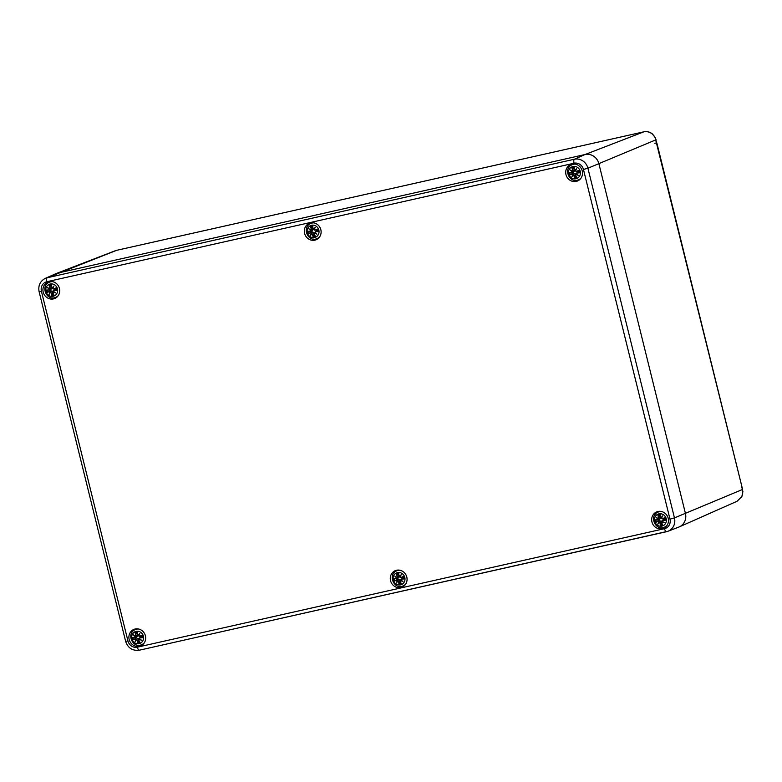 <?xml version="1.0" encoding="UTF-8"?>
<svg xmlns="http://www.w3.org/2000/svg" width="782" height="782" viewBox="0 0 782 782"><rect width="100%" height="100%" fill="white"/><g stroke="black" fill="none" stroke-linecap="round" stroke-linejoin="round"><path stroke-width="1.17" d="M116.723 250.299L116.684 250.308A3.245 0.841 -103 0 1 116.723 250.299L123.536 248.774A3.245 1.144 77.3 0 0 123.478 248.793L636.929 133.38A3.245 1.144 -102.7 0 1 636.988 133.36L123.536 248.774A3.245 1.144 77.3 0 1 123.595 248.764M636.929 133.38L643.85 131.816A3.245 1.437 -102.3 0 1 643.928 131.796C646.88 131.229 649.617 131.875 652.139 133.722A3.245 0.606 127.6 0 0 651.905 133.722A10.479 9.795 67.5 0 1 655.121 137.73L741.805 486.228L656.841 142.92L654.759 143.262M655.121 137.73L656.049 139.724M741.893 496.541L742.724 491.741A10.479 9.795 67.5 0 1 741.727 496.687A3.245 0.89 25.6 0 0 741.893 496.55L737.025 501.282M742.9 491.595L742.411 489.522L742.724 491.741M741.727 496.687L737.084 501.252L679.284 526.882A12.023 11.231 67.5 0 1 677.329 527.527M115.365 250.709L56.372 273.485A12.023 11.231 67.5 0 1 57.848 273.035L585.024 154.533L643.85 131.816C646.694 131.259 649.383 131.894 651.905 133.722M583.44 169.45L587.917 168.218A11.74 10.968 -112.5 0 0 574.379 159.245A3.607 1.271 77.3 0 0 574.066 163.233A8.133 7.605 67.5 0 1 583.44 169.45L669.979 519.131A8.133 7.605 67.5 0 1 664.505 528.681A3.607 1.271 77.3 0 0 666.489 531.711A3.607 1.271 77.3 0 0 666.547 531.692A11.74 10.968 -112.5 0 0 667.994 531.252L678.805 527.078A12.023 11.231 -112.5 0 0 685.423 513.403L598.895 163.721A12.023 11.231 -112.5 0 0 585.024 154.533A12.023 11.231 67.5 0 1 598.895 163.721L685.423 513.403A12.023 11.231 67.5 0 1 679.284 526.882M123.478 248.793L116.684 250.308L47.203 277.747L574.379 159.245L585.024 154.533L57.848 273.035A12.023 11.231 -112.5 0 0 55.893 273.68L45.297 278.372C40.078 281.197 38.015 285.625 39.1 291.657L41.417 291.285A8.133 7.605 67.5 0 1 46.891 281.725A3.607 1.271 -102.7 0 1 47.203 277.747A11.74 10.968 -112.5 0 0 45.297 278.372M59.452 288.46A8.905 8.319 67.5 0 1 54.73 298.509A8.905 8.319 67.5 0 1 43.645 293.465A8.905 8.319 67.5 0 1 47.917 282.067A8.905 8.319 67.5 0 1 59.452 288.46M320.845 229.703A8.905 8.319 67.5 0 1 316.123 239.751A8.905 8.319 67.5 0 1 305.039 234.717A8.905 8.319 67.5 0 1 309.31 223.31A8.905 8.319 67.5 0 1 320.845 229.703M582.238 170.945A8.905 8.319 67.5 0 1 577.517 180.994A8.905 8.319 67.5 0 1 566.422 175.96A8.905 8.319 67.5 0 1 570.704 164.552A8.905 8.319 67.5 0 1 582.238 170.945M668.199 518.3A8.905 8.319 67.5 0 1 663.478 528.349A8.905 8.319 67.5 0 1 652.384 523.305A8.905 8.319 67.5 0 1 656.665 511.907A8.905 8.319 67.5 0 1 668.199 518.3M406.806 577.057A8.905 8.319 67.5 0 1 402.085 587.106A8.905 8.319 67.5 0 1 391 582.062A8.905 8.319 67.5 0 1 395.272 570.655A8.905 8.319 67.5 0 1 406.806 577.057M145.413 635.805A8.905 8.319 67.5 0 1 140.692 645.854A8.905 8.319 67.5 0 1 129.607 640.82A8.905 8.319 67.5 0 1 133.878 629.412A8.905 8.319 67.5 0 1 145.413 635.805M135.11 629.021A8.905 8.319 -112.5 0 0 132.393 631.866M137.906 645.17A8.905 8.319 -112.5 0 0 141.845 645.267M396.503 570.264A8.905 8.319 -112.5 0 0 393.786 573.118M399.299 586.422A8.905 8.319 -112.5 0 0 403.229 586.51M657.887 511.506A8.905 8.319 -112.5 0 0 655.179 514.361M660.682 527.664A8.905 8.319 -112.5 0 0 664.622 527.752M571.935 164.161A8.905 8.319 -112.5 0 0 569.218 167.006M574.731 180.31A8.905 8.319 -112.5 0 0 578.66 180.407M310.542 222.919A8.905 8.319 -112.5 0 0 307.825 225.763M313.338 239.067A8.905 8.319 -112.5 0 0 317.267 239.165M49.149 281.667A8.905 8.319 -112.5 0 0 46.431 284.521M51.944 297.825A8.905 8.319 -112.5 0 0 55.884 297.913M143.517 643.86A8.182 7.644 67.5 0 1 142.793 644.202L141.718 644.651A8.182 7.644 -112.5 0 0 144.318 642.804M138.6 629.002A8.182 7.644 -112.5 0 0 136.625 629.168A8.182 7.644 -112.5 0 0 135.462 629.539L136.537 629.09A8.182 7.644 67.5 0 1 137.29 628.826M136.136 631.367A6.315 5.894 67.5 0 1 143.399 639.422A6.315 5.894 67.5 0 1 133.409 641.67A6.315 5.894 67.5 0 1 136.136 631.367M135.873 635.277L135.54 636.098A15.484 1.603 -152.8 0 1 133.399 634.857A15.484 7.185 32.8 0 0 135.208 636.675L134.69 637.33A15.611 0.538 177.1 0 1 132.383 637.398A5.454 5.093 67.5 0 0 132.989 639.852A15.611 1.212 -24.9 0 0 135.11 639.011L135.873 639.383A15.484 6.07 121.6 0 0 135.1 641.709L136.439 639.764L137.124 640.35A15.611 6.51 88.4 0 0 137.652 642.931A5.454 5.093 67.5 0 0 139.958 642.413L139.958 642.413A15.611 4.272 -113.2 0 1 138.707 639.989L139 639.187A15.484 6.627 22.1 0 0 141.552 640.253A15.484 2.16 -143.1 0 1 139.333 638.611L139.89 637.936A15.611 3.079 -6.4 0 0 142.676 637.672A5.454 5.093 67.5 0 0 142.07 635.219A15.611 1.329 158.7 0 0 139.47 636.255L138.658 635.903A15.484 1.046 -64.2 0 1 139.861 633.41A15.484 5.298 131.7 0 0 138.091 635.522L137.456 634.916A15.611 3.969 -92.9 0 1 137.417 632.13L137.417 632.13A5.454 5.093 67.5 0 0 135.1 632.658A15.611 6.813 66.8 0 0 135.873 635.277L136.019 635.238A15.484 6.764 -113.2 0 1 135.335 632.921L135.1 632.658M135.54 636.098L137.358 634.671M134.69 637.33L135.354 636.607A15.366 7.126 -147.2 0 1 134.074 635.355L133.399 634.857L134.074 635.355A15.366 1.593 27.2 0 0 135.569 636.225L135.706 636.216M132.383 637.398L132.705 637.496A15.484 0.538 -2.9 0 0 134.748 637.438L136.518 637.183L137.583 635.903L135.804 636.186M135.335 632.921L137.857 634.251M135.11 639.011L135.11 638.874A15.484 1.202 155.1 0 1 133.233 639.627L132.989 639.852M135.873 639.383L135.11 638.874L136.547 637.829L139.274 639.637M137.124 640.35L136.42 639.617L135.462 640.996A15.366 6.021 -58.4 0 1 136.039 639.373M139.245 639.842L137.652 642.931M133.233 639.627L136.547 637.829M136.596 639.412L138.209 638.415M138.707 639.989L138.629 640.008A15.484 4.242 66.8 0 0 139.734 642.149M139 639.187L138.629 640.008L139.763 642.217M139.44 638.806L138.629 640.008L139.352 638.738M139.89 637.936L139.245 638.65A15.366 2.141 36.9 0 0 140.78 639.803L141.552 640.253L140.78 639.803A15.366 6.579 -157.9 0 1 139.02 639.041M142.676 637.672L142.353 637.574A15.484 3.06 173.6 0 1 139.89 637.799L139.333 638.611M140.799 639.823L139.245 638.659L139.509 637.946M139.47 636.255L139.538 636.362A15.484 1.32 -21.3 0 1 141.825 635.443L142.07 635.219M138.658 635.903L141.298 636.089L139.362 636.411M138.561 635.883L139.538 636.362L138.561 635.883L139.382 634.163A15.366 1.036 115.8 0 0 138.561 635.893L139.372 636.411M137.456 634.916L138.091 635.522M138.727 635.541L138.189 635.639A15.366 5.259 -48.3 0 1 139.382 634.163M138.707 635.561L137.378 634.935A15.484 3.939 87.1 0 1 137.339 632.472M141.825 635.443L141.298 636.089M136.342 637.917A2.913 2.717 67.5 0 1 136.166 637.232M142.353 637.574L141.61 636.734A2.913 2.717 67.5 0 0 141.434 636.02M139.509 637.936L141.61 636.734M404.91 585.102A8.182 7.644 67.5 0 1 404.186 585.454L403.111 585.894A8.182 7.644 -112.5 0 0 405.711 584.056M399.993 570.244A8.182 7.644 -112.5 0 0 398.018 570.41A8.182 7.644 -112.5 0 0 396.845 570.782L397.93 570.342A8.182 7.644 67.5 0 1 398.683 570.078M397.52 572.61A6.315 5.894 67.5 0 1 404.793 580.664A6.315 5.894 67.5 0 1 394.802 582.913A6.315 5.894 67.5 0 1 397.52 572.61M397.256 576.52L396.924 577.341A15.484 1.603 -152.8 0 1 394.793 576.099A15.484 7.185 32.8 0 0 396.591 577.918L396.083 578.582A15.611 0.538 177.1 0 1 393.776 578.641A5.454 5.093 67.5 0 0 394.382 581.094A15.611 1.212 -24.9 0 0 396.494 580.254L397.266 580.635A15.484 6.07 121.6 0 0 396.494 582.952L397.833 581.006L398.517 581.593A15.611 6.51 88.4 0 0 399.035 584.183A5.454 5.093 67.5 0 0 401.352 583.655L401.352 583.655A15.611 4.272 -113.2 0 1 400.101 581.241L400.384 580.43A15.484 6.627 22.1 0 0 402.945 581.505A15.484 2.16 -143.1 0 1 400.716 579.853L401.274 579.179A15.611 3.079 -6.4 0 0 404.069 578.915A5.454 5.093 67.5 0 0 403.463 576.461A15.611 1.329 158.7 0 0 400.863 577.507L400.052 577.145A15.484 1.046 -64.2 0 1 401.244 574.653A15.484 5.298 131.7 0 0 399.485 576.774L398.84 576.168A15.611 3.969 -92.9 0 1 398.81 573.382L398.81 573.382A5.454 5.093 67.5 0 0 396.494 573.9A15.611 6.813 66.8 0 0 397.256 576.52L397.412 576.481A15.484 6.764 -113.2 0 1 396.718 574.164L396.494 573.9M396.924 577.341L398.752 575.923M396.083 578.582L396.748 577.859A15.366 7.126 -147.2 0 1 395.467 576.598L394.793 576.099L395.457 576.598A15.366 1.593 27.2 0 0 396.963 577.468L397.09 577.458M397.178 577.448L396.591 577.918M394.089 578.739L396.142 578.68A15.484 0.538 -2.9 0 1 394.099 578.739L393.776 578.641M396.718 574.164L399.25 575.493M397.188 577.439L398.976 577.155L397.911 578.426L396.21 578.68M396.494 580.254L396.503 580.117A15.484 1.202 155.1 0 1 394.627 580.87L394.382 581.094M397.266 580.635L396.503 580.117L397.93 579.071L400.658 580.879M398.517 581.593L397.813 580.86L396.855 582.238A15.366 6.021 -58.4 0 1 397.432 580.615L399.592 579.658M400.638 581.094L399.035 584.183M394.627 580.87L397.93 579.071M400.101 581.241L400.022 581.251A15.484 4.242 66.8 0 0 401.127 583.392M400.384 580.43L400.022 581.251L401.146 583.46M402.163 581.046A15.366 6.579 -157.9 0 1 400.413 580.283L400.022 581.251L400.746 579.99M402.945 581.505L402.173 581.046L402.945 581.505M401.274 579.179L400.716 579.853M404.069 578.915L403.747 578.817A15.484 3.06 173.6 0 1 401.283 579.042L400.638 579.902A15.366 2.141 36.9 0 0 402.173 581.046M400.863 577.507L400.931 577.605A15.484 1.32 -21.3 0 1 403.219 576.686L403.463 576.461M398.84 576.168L399.573 576.881A15.366 5.259 -48.3 0 1 400.775 575.405A15.366 1.036 115.8 0 0 399.944 577.136L400.052 577.145M400.11 576.784L399.485 576.774M400.101 576.803L398.761 576.178A15.484 3.939 87.1 0 1 398.722 573.714M400.775 575.405L399.944 577.136M403.219 576.686L402.691 577.341M397.725 579.169A2.913 2.717 67.5 0 1 397.559 578.485M403.747 578.817L403.004 577.986A2.913 2.717 67.5 0 0 402.828 577.272M402.192 581.065L400.638 579.902L403.004 577.986M666.303 526.345A8.182 7.644 67.5 0 1 665.58 526.697L664.505 527.136A8.182 7.644 -112.5 0 0 667.105 525.299M661.386 511.496A8.182 7.644 -112.5 0 0 659.412 511.663A8.182 7.644 -112.5 0 0 658.239 512.034L659.314 511.584A8.182 7.644 67.5 0 1 660.076 511.32M658.913 513.852A6.315 5.894 67.5 0 1 666.176 521.917A6.315 5.894 67.5 0 1 656.196 524.155A6.315 5.894 67.5 0 1 658.913 513.852M658.649 517.762L658.317 518.593A15.484 1.603 -152.8 0 1 656.186 517.342A15.484 7.185 32.8 0 0 657.985 519.17L657.466 519.825A15.611 0.538 177.1 0 1 655.16 519.883A5.454 5.093 67.5 0 0 655.775 522.337A15.611 1.212 -24.9 0 0 657.887 521.506L658.659 521.877A15.484 6.07 121.6 0 0 657.877 524.194L659.226 522.249L659.91 522.835A15.611 6.51 88.4 0 0 660.428 525.426A5.454 5.093 67.5 0 0 662.745 524.908L662.745 524.908A15.611 4.272 -113.2 0 1 661.484 522.484L661.777 521.682A15.484 6.627 22.1 0 0 664.329 522.747A15.484 2.16 -143.1 0 1 662.11 521.105L662.667 520.431A15.611 3.079 -6.4 0 0 665.462 520.167A5.454 5.093 67.5 0 0 664.856 517.704A15.611 1.329 158.7 0 0 662.256 518.749L661.435 518.388A15.484 1.046 -64.2 0 1 662.637 515.895A15.484 5.298 131.7 0 0 660.868 518.016L660.233 517.41A15.611 3.969 -92.9 0 1 660.194 514.624L660.194 514.624A5.454 5.093 67.5 0 0 657.887 515.143A15.611 6.813 66.8 0 0 658.649 517.762L658.796 517.723A15.484 6.764 -113.2 0 1 658.112 515.406L657.887 515.143M658.317 518.593L660.145 517.166M657.466 519.825L658.131 519.101A15.366 7.126 -147.2 0 1 656.851 517.85L656.186 517.342L656.851 517.84A15.366 1.593 27.2 0 0 658.356 518.71L658.483 518.701M658.571 518.691L657.985 519.17M655.472 519.981L657.535 519.932A15.484 0.538 -2.9 0 1 655.482 519.981L655.16 519.883M658.112 515.406L660.643 516.746M658.581 518.681L660.37 518.398L659.304 519.678L657.603 519.922M657.887 521.506L657.897 521.369A15.484 1.202 155.1 0 1 656.01 522.112L655.775 522.337M658.659 521.877L657.897 521.369L659.324 520.313L662.051 522.122M659.91 522.835L659.197 522.112L658.249 523.481A15.366 6.021 -58.4 0 1 658.815 521.868M662.022 522.337L660.428 525.426M656.01 522.112L659.324 520.313M659.373 521.897L660.986 520.9M661.484 522.484L661.406 522.493A15.484 4.242 66.8 0 0 662.51 524.644M662.667 520.431L662.022 521.144A15.366 2.141 36.9 0 0 663.556 522.288L664.329 522.747L663.556 522.288A15.366 6.579 -157.9 0 1 661.797 521.526M665.462 520.167L665.14 520.059A15.484 3.06 173.6 0 1 662.677 520.294L662.11 521.105M663.586 522.308L662.022 521.144L662.295 520.431L664.143 519.209L665.14 520.059M662.256 518.749L662.315 518.857A15.484 1.32 -21.3 0 1 664.612 517.938L664.856 517.704M660.233 517.41L660.956 518.124A15.366 5.259 -48.3 0 1 662.168 516.648A15.366 1.036 115.8 0 0 661.337 518.378L661.435 518.388M661.504 518.026L660.155 517.42A15.484 3.939 87.1 0 1 660.116 514.957M662.168 516.648L661.337 518.378M664.612 517.938L664.084 518.583M659.118 520.411A2.913 2.717 67.5 0 1 658.943 519.727M664.211 518.515A2.913 2.717 67.5 0 1 664.387 519.228M57.555 296.505A8.182 7.644 67.5 0 1 56.832 296.857L55.757 297.307A8.182 7.644 -112.5 0 0 58.367 295.459M52.648 281.657A8.182 7.644 -112.5 0 0 50.664 281.823A8.182 7.644 -112.5 0 0 49.501 282.194L50.576 281.745A8.182 7.644 67.5 0 1 51.338 281.481M50.175 284.013A6.315 5.894 67.5 0 1 57.438 292.077A6.315 5.894 67.5 0 1 47.448 294.315A6.315 5.894 67.5 0 1 50.175 284.013M49.911 287.923L49.579 288.753A15.484 1.603 -152.8 0 1 47.448 287.512A15.484 7.185 32.8 0 0 49.246 289.33L48.728 289.985A15.611 0.538 177.1 0 1 46.421 290.044A5.454 5.093 67.5 0 0 47.028 292.497A15.611 1.212 -24.9 0 0 49.149 291.666L49.921 292.038A15.484 6.07 121.6 0 0 49.139 294.355L50.478 292.409L51.162 292.996A15.611 6.51 88.4 0 0 51.69 295.586A5.454 5.093 67.5 0 0 53.997 295.068L53.997 295.068A15.611 4.272 -113.2 0 1 52.746 292.644L53.039 291.842A15.484 6.627 22.1 0 0 55.59 292.908A15.484 2.16 -143.1 0 1 53.372 291.266L53.929 290.591A15.611 3.079 -6.4 0 0 56.724 290.327A5.454 5.093 67.5 0 0 56.108 287.864A15.611 1.329 158.7 0 0 53.508 288.91L52.697 288.548A15.484 1.046 -64.2 0 1 53.899 286.056A15.484 5.298 131.7 0 0 52.13 288.177L51.495 287.571A15.611 3.969 -92.9 0 1 51.456 284.785L51.456 284.785A5.454 5.093 67.5 0 0 49.139 285.303A15.611 6.813 66.8 0 0 49.911 287.923L50.058 287.884A15.484 6.764 -113.2 0 1 49.374 285.567L49.139 285.303M49.579 288.753L51.397 287.326M48.728 289.985L49.393 289.262A15.366 7.126 -147.2 0 1 48.113 288.011L47.448 287.512L48.113 288.011A15.366 1.593 27.2 0 0 49.618 288.871L49.745 288.861M52.032 288.294L49.246 289.33M46.734 290.151L48.797 290.093A15.484 0.538 -2.9 0 1 46.744 290.142L46.421 290.044M49.374 285.567L51.895 286.906M49.149 291.666L49.149 291.53A15.484 1.202 155.1 0 1 47.272 292.273L47.028 292.497M49.921 292.038L49.149 291.53L50.586 290.474L53.313 292.282M51.162 292.996L50.459 292.273L49.51 293.651A15.366 6.021 -58.4 0 1 50.077 292.028L52.247 291.06M53.284 292.497L51.69 295.586M47.272 292.273L50.586 290.474M52.746 292.644L52.668 292.654A15.484 4.242 66.8 0 0 53.772 294.804M53.039 291.842L52.668 292.654L53.802 294.863M53.929 290.591L53.284 291.305A15.366 2.141 36.9 0 0 54.818 292.448L55.59 292.908L54.818 292.448A15.366 6.579 -157.9 0 1 53.059 291.686L53.391 291.393M56.724 290.327L56.392 290.22A15.484 3.06 173.6 0 1 53.929 290.454L53.372 291.266M54.848 292.468L53.284 291.305L53.557 290.591L55.405 289.369L56.392 290.22M53.508 288.91L53.577 289.017A15.484 1.32 -21.3 0 1 55.874 288.099L56.108 287.864M51.495 287.571L52.218 288.284A15.366 5.259 -48.3 0 1 53.42 286.808A15.366 1.036 115.8 0 0 52.599 288.538L52.697 288.548M52.765 288.187L51.417 287.58A15.484 3.939 87.1 0 1 51.377 285.117M53.42 286.808L52.599 288.538M55.874 288.099L55.336 288.744M50.38 290.572A2.913 2.717 67.5 0 1 50.204 289.887M55.473 288.675A2.913 2.717 67.5 0 1 55.649 289.389M51.622 288.558L50.556 289.839L48.865 290.083M318.948 237.757A8.182 7.644 67.5 0 1 318.225 238.099L317.15 238.549A8.182 7.644 -112.5 0 0 319.75 236.702M314.032 222.899A8.182 7.644 -112.5 0 0 312.057 223.065A8.182 7.644 -112.5 0 0 310.894 223.437L311.969 222.987A8.182 7.644 67.5 0 1 312.722 222.723M311.559 225.265A6.315 5.894 67.5 0 1 318.831 233.319A6.315 5.894 67.5 0 1 308.841 235.568A6.315 5.894 67.5 0 1 311.559 225.265M311.304 229.175L310.962 229.996A15.484 1.603 -152.8 0 1 308.831 228.755A15.484 7.185 32.8 0 0 310.64 230.573L310.122 231.228A15.611 0.538 177.1 0 1 307.815 231.286A5.454 5.093 67.5 0 0 308.421 233.75A15.611 1.212 -24.9 0 0 310.532 232.909L311.304 233.28A15.484 6.07 121.6 0 0 310.532 235.597L311.871 233.662L312.556 234.248A15.611 6.51 88.4 0 0 313.074 236.829A5.454 5.093 67.5 0 0 315.39 236.311L315.39 236.311A15.611 4.272 -113.2 0 1 314.139 233.886L314.423 233.085A15.484 6.627 22.1 0 0 316.984 234.15A15.484 2.16 -143.1 0 1 314.755 232.508L315.312 231.834A15.611 3.079 -6.4 0 0 318.108 231.57A5.454 5.093 67.5 0 0 317.502 229.116A15.611 1.329 158.7 0 0 314.902 230.152L314.09 229.8A15.484 1.046 -64.2 0 1 315.293 227.298A15.484 5.298 131.7 0 0 313.523 229.419L312.878 228.813A15.611 3.969 -92.9 0 1 312.849 226.027L312.849 226.027A5.454 5.093 67.5 0 0 310.532 226.545A15.611 6.813 66.8 0 0 311.304 229.175L311.451 229.126A15.484 6.764 -113.2 0 1 310.757 226.809L310.532 226.545M310.962 229.996L312.79 228.569M309.496 229.253L308.831 228.755L309.496 229.253A15.366 1.593 27.2 0 0 311.001 230.123L311.128 230.113M310.122 231.228L310.64 230.573M310.19 231.335L310.18 231.335A15.484 0.538 -2.9 0 1 308.137 231.394L307.815 231.286M310.757 226.809L313.289 228.149M309.506 229.253A15.366 7.126 -147.2 0 0 310.786 230.504L313.015 229.8L311.95 231.081L310.249 231.325M310.532 232.909L310.542 232.772A15.484 1.202 155.1 0 1 308.665 233.515L308.421 233.75M311.304 233.28L310.542 232.772L311.969 231.716L314.696 233.525M312.556 234.248L311.842 233.515L310.894 234.893A15.366 6.021 -58.4 0 1 311.471 233.271L313.631 232.303M310.894 234.893L311.871 233.662M314.677 233.74L313.074 236.829M308.665 233.515L311.969 231.716M314.139 233.886L314.061 233.896A15.484 4.242 66.8 0 0 315.166 236.047M314.423 233.085L314.061 233.896L315.185 236.105M316.202 233.691A15.366 6.579 -157.9 0 1 314.452 232.938L314.784 232.635M315.312 231.834L314.667 232.547A15.366 2.141 36.9 0 0 316.211 233.701L314.755 232.508M317.785 231.472A15.484 3.06 173.6 0 1 315.322 231.697L316.798 230.612L318.108 231.57M314.902 230.152L314.97 230.26A15.484 1.32 -21.3 0 1 317.257 229.341L317.502 229.116M313.993 229.781L314.97 230.26L313.993 229.781A15.366 1.036 115.8 0 1 314.814 228.061L313.983 229.781M312.878 228.813L313.523 229.419M314.149 229.429L313.621 229.537A15.366 5.259 -48.3 0 1 314.814 228.061M314.139 229.458L312.8 228.823A15.484 3.939 87.1 0 1 312.761 226.36M317.257 229.341L316.73 229.986M311.764 231.814A2.913 2.717 67.5 0 1 311.598 231.13M316.866 229.918A2.913 2.717 67.5 0 1 317.042 230.631M580.342 179A8.182 7.644 67.5 0 1 579.618 179.342L578.543 179.792A8.182 7.644 -112.5 0 0 581.143 177.944M575.425 164.142A8.182 7.644 -112.5 0 0 573.45 164.308A8.182 7.644 -112.5 0 0 572.277 164.679L573.353 164.23A8.182 7.644 67.5 0 1 574.115 163.966M572.952 166.507A6.315 5.894 67.5 0 1 580.215 174.562A6.315 5.894 67.5 0 1 570.234 176.81A6.315 5.894 67.5 0 1 572.952 166.507M572.688 170.417L572.356 171.238A15.484 1.603 -152.8 0 1 570.225 169.997A15.484 7.185 32.8 0 0 572.023 171.815L571.515 172.47A15.611 0.538 177.1 0 1 569.208 172.539A5.454 5.093 67.5 0 0 569.814 174.992A15.611 1.212 -24.9 0 0 571.925 174.151L572.698 174.523A15.484 6.07 121.6 0 0 571.916 176.849L573.265 174.904L573.949 175.491A15.611 6.51 88.4 0 0 574.467 178.071A5.454 5.093 67.5 0 0 576.784 177.553L576.784 177.553A15.611 4.272 -113.2 0 1 575.523 175.139L575.816 174.327A15.484 6.627 22.1 0 0 578.377 175.393A15.484 2.16 -143.1 0 1 576.148 173.751L576.705 173.076A15.611 3.079 -6.4 0 0 579.501 172.812A5.454 5.093 67.5 0 0 578.895 170.359A15.611 1.329 158.7 0 0 576.295 171.395L575.474 171.043A15.484 1.046 -64.2 0 1 576.676 168.55A15.484 5.298 131.7 0 0 574.907 170.662L574.271 170.056A15.611 3.969 -92.9 0 1 574.232 167.27L574.232 167.27A5.454 5.093 67.5 0 0 571.925 167.798A15.611 6.813 66.8 0 0 572.688 170.417L572.844 170.378A15.484 6.764 -113.2 0 1 572.15 168.062L571.925 167.798M572.356 171.238L574.183 169.821M571.515 172.47L572.17 171.747A15.366 7.126 -147.2 0 1 570.889 170.496L570.225 169.997L570.889 170.496A15.366 1.593 27.2 0 0 572.395 171.366L570.87 170.486M569.511 172.636L571.574 172.578A15.484 0.538 -2.9 0 1 569.531 172.636L569.208 172.539M572.15 168.062L574.682 169.391M574.819 170.779L572.522 171.356M571.925 174.151L571.935 174.015A15.484 1.202 155.1 0 1 570.049 174.767L569.814 174.992M572.698 174.523L571.935 174.015L573.362 172.969L576.09 174.777M573.949 175.491L573.245 174.757L572.287 176.136A15.366 6.021 -58.4 0 1 572.854 174.513L575.024 173.555M576.06 174.982L574.467 178.071M570.049 174.767L573.362 172.969M575.523 175.139L575.444 175.148A15.484 4.242 66.8 0 0 576.549 177.289M575.816 174.327L575.444 175.148L576.578 177.358M576.705 173.076L576.06 173.79A15.366 2.141 36.9 0 0 577.605 174.943L578.377 175.393L577.605 174.943A15.366 6.579 -157.9 0 1 575.835 174.181L576.178 173.878M579.501 172.812L579.179 172.714A15.484 3.06 173.6 0 1 576.715 172.939L576.148 173.751M576.07 173.79L577.937 171.913L579.179 172.714M576.295 171.395L576.354 171.502A15.484 1.32 -21.3 0 1 578.651 170.584L578.895 170.359M574.271 170.056L574.995 170.779A15.366 5.259 -48.3 0 1 576.207 169.303A15.366 1.036 115.8 0 0 575.376 171.033L575.474 171.043M575.542 170.681L574.907 170.662M575.532 170.701L574.193 170.075A15.484 3.939 87.1 0 1 574.154 167.612M576.207 169.303L575.376 171.033M578.651 170.584L578.123 171.229M573.157 173.057A2.913 2.717 67.5 0 1 572.981 172.372M578.25 171.16A2.913 2.717 67.5 0 1 578.426 171.874M574.408 171.043L573.343 172.323L571.642 172.578M741.619 486.336L742.411 489.522L674.455 517.899L587.917 168.218L655.873 139.841L656.665 143.028M669.979 519.131L674.455 517.899A11.74 10.968 -112.5 0 1 667.994 531.252L139.313 650.204A3.607 1.271 77.3 0 0 139.372 650.184L666.42 531.721M664.505 528.681L137.329 647.183A3.607 1.271 77.3 0 0 139.313 650.204C132.5 651.005 127.935 648.053 125.638 641.338L39.1 291.657M137.329 647.183A8.133 7.605 67.5 0 1 127.955 640.966L125.638 641.338M127.955 640.966L41.417 291.285M46.891 281.725L574.066 163.233M137.73 642.599A15.484 6.461 -91.6 0 1 137.28 640.311L138.58 639.872M135.54 633.127A4.839 4.516 67.5 0 1 137.329 632.706M133.546 639.471A4.839 4.516 67.5 0 1 133.048 637.486M139.597 641.914A4.839 4.516 67.5 0 1 137.808 642.296M141.679 635.531A4.839 4.516 67.5 0 1 142.177 637.526M134.885 637.418L136.391 637.193M139.89 637.799L141.454 636.724M399.113 583.851A15.484 6.461 -91.6 0 1 398.664 581.554L399.964 581.114M396.924 574.379A4.839 4.516 67.5 0 1 398.722 573.959M394.93 580.713A4.839 4.516 67.5 0 1 394.441 578.729M400.99 583.157A4.839 4.516 67.5 0 1 399.191 583.538M403.072 576.774A4.839 4.516 67.5 0 1 403.561 578.778M396.279 578.66L397.774 578.445M401.283 579.042L402.847 577.966M660.507 525.093A15.484 6.461 -91.6 0 1 660.057 522.796L661.357 522.356M658.317 515.621A4.839 4.516 67.5 0 1 660.116 515.201M656.323 521.956A4.839 4.516 67.5 0 1 655.834 519.981M662.374 524.399A4.839 4.516 67.5 0 1 660.585 524.781M664.465 518.026A4.839 4.516 67.5 0 1 664.954 520.02M657.662 519.913L659.167 519.688M662.677 520.294L664.241 519.209M51.768 295.254A15.484 6.461 -91.6 0 1 51.319 292.957L52.619 292.517M49.579 285.782A4.839 4.516 67.5 0 1 51.368 285.362M47.585 292.116A4.839 4.516 67.5 0 1 47.086 290.142M53.635 294.56A4.839 4.516 67.5 0 1 51.847 294.941M55.718 288.187A4.839 4.516 67.5 0 1 56.216 290.181M48.924 290.073L50.429 289.848M53.929 290.454L55.493 289.369M313.152 236.496A15.484 6.461 -91.6 0 1 312.702 234.209L314.002 233.759M310.972 227.024A4.839 4.516 67.5 0 1 312.761 226.604M308.968 233.368A4.839 4.516 67.5 0 1 308.479 231.384M315.029 235.812A4.839 4.516 67.5 0 1 313.24 236.184M317.111 229.429A4.839 4.516 67.5 0 1 317.609 231.423M310.317 231.316L311.813 231.091M315.322 231.697L316.886 230.612M574.545 177.739A15.484 6.461 -91.6 0 1 574.096 175.451L575.396 175.012M572.356 168.277A4.839 4.516 67.5 0 1 574.154 167.847M570.361 174.611A4.839 4.516 67.5 0 1 569.873 172.626M576.412 177.055A4.839 4.516 67.5 0 1 574.623 177.436M578.504 170.672A4.839 4.516 67.5 0 1 578.993 172.666M571.701 172.558L573.206 172.333M576.715 172.939L578.279 171.864M636.988 133.36L643.928 131.796M652.139 133.722L655.316 137.661M742.587 489.424L741.795 486.228M135.462 629.539C125.922 633.009 132.52 648.943 141.718 644.651M134.045 635.346L135.569 636.216M134.817 637.438L132.696 637.496M135.462 640.996L136.41 639.627M137.329 632.403L137.368 634.925M396.845 570.782C387.315 574.252 393.913 590.185 403.111 585.894M395.438 576.588L396.953 577.468M396.855 582.248L397.803 580.87M398.722 573.656L398.761 576.178M658.239 512.034C648.698 515.504 655.296 531.437 664.505 527.136M656.831 517.831L658.346 518.71M658.249 523.49L659.197 522.112M662.139 521.232L661.406 522.503L662.54 524.702M660.116 514.898L660.155 517.42M660.966 518.134L661.494 518.055M49.501 282.194C39.96 285.665 46.558 301.598 55.757 297.307M48.083 287.991L49.608 288.871M49.501 293.651L50.459 292.273M51.368 285.059L51.407 287.58M52.228 288.294L52.756 288.216M310.894 223.437C301.353 226.907 307.952 242.84 317.15 238.549M309.477 229.234L310.992 230.113M308.128 231.394L310.18 231.335M312.761 226.301L312.8 228.823M572.277 164.679C562.737 168.15 569.345 184.083 578.543 179.792M572.287 176.136L573.235 174.767M577.624 174.963L576.06 173.8M574.154 167.553L574.193 170.065"/></g></svg>
